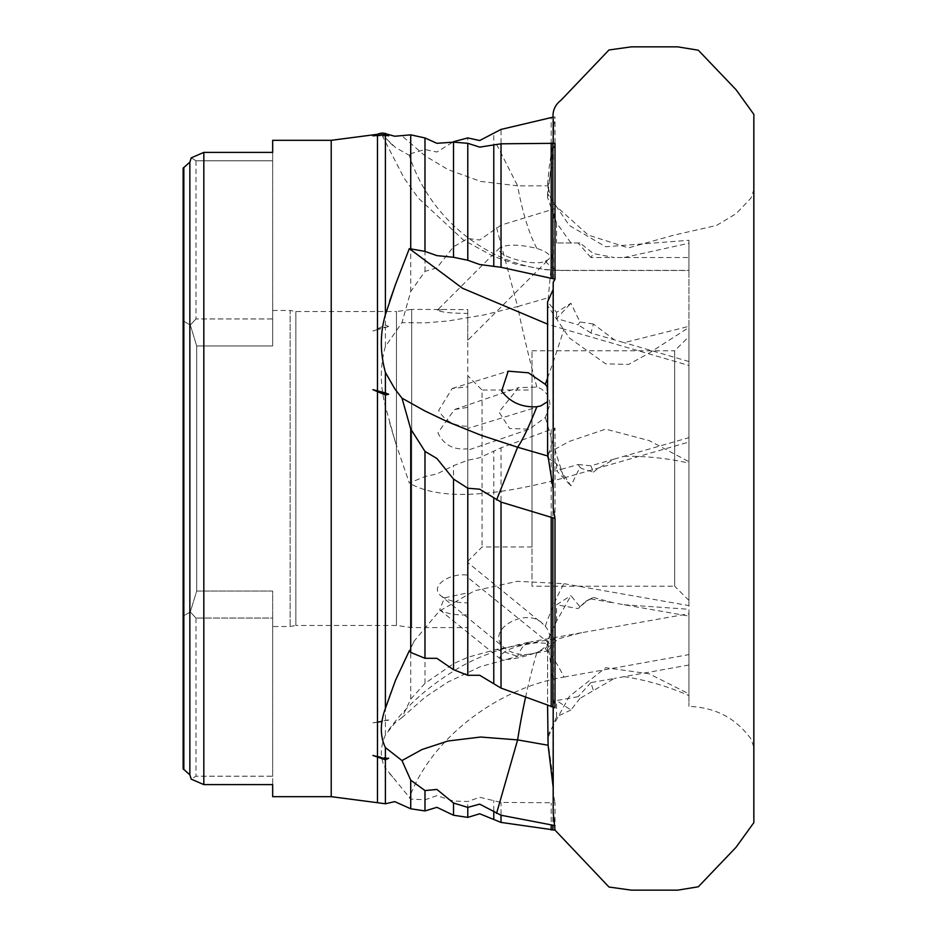 <?xml version="1.0" encoding="UTF-8"?>
<svg xmlns="http://www.w3.org/2000/svg" width="937" height="937" viewBox="0 0 937 937"><rect width="100%" height="100%" fill="white"/><g stroke="black" fill="none" stroke-linecap="round" stroke-linejoin="round"><path stroke-width="0.7" stroke-dasharray="4.68 3.51" d="M555.009 143.314L553.181 150.283L553.451 159.126L548.11 185.842L547.583 193.561L569.321 225.466L605.665 246.759L688.953 240.282L688.953 326.334L624.101 342.661L590.907 333.01L593.402 324.038L614.367 339.838M593.402 324.038L579.968 321.977L570.938 303.248L556.555 312.314L547.583 301.901M553.17 508.041L553.181 282.447M579.968 242.999L556.555 242.999L579.968 242.999L593.402 253.587L614.367 257.534L590.907 257.534L593.402 253.587M624.101 257.534L688.953 243.21L688.953 257.534L614.367 257.534M377.482 802.704L377.482 722.357L372.914 722.79L385.4 720.237L385.4 406.33C379.989 385.693 379.989 365.746 385.4 346.456L401.996 322.656L410.722 291.559L424.988 271.402L436.9 267.877L453.52 246.794L467.786 238.502L479.697 239.989L501.026 225.138L555.009 208.635L553.181 223.439L553.451 241.488L547.583 305.532L569.321 337.952L605.665 363.849L628.622 364.411L649.212 353.05L688.953 327.47L688.953 243.21M555.009 208.635L555.009 116.984L552.889 117.148L552.889 208.892M570.938 242.999L556.555 222.877L547.583 197.625L553.451 144.368L553.181 129.423L555.009 116.984M385.4 803.77L385.4 768.059C379.989 758.747 379.989 747.749 385.4 735.03L394.746 723.118L401.996 717.555L410.722 699.131L424.988 683.354L453.52 663.665L467.786 657.294L496.551 649.376L555.009 638.589L555.009 428.045L501.026 447.804L479.697 457.724L467.786 460.254L453.52 465.654L436.9 473.958L424.988 476.535L409.305 483.023L395.473 442.428L385.4 406.33M593.402 472.119L598.099 468.5L614.367 459.06L590.907 465.794L593.402 472.119L581.49 468.5L579.968 467.294L570.938 485.799L556.555 463.815L547.583 457.76L553.451 437.86L553.181 432.824L555.009 428.045M624.101 456.26C646.331 456.026 667.952 458.322 688.953 463.136L688.953 437.626L614.367 459.06M547.583 453.297L569.321 441.397L605.665 429.134L649.212 440.613L688.953 461.718L688.953 468.5L688.953 463.136M553.451 495.568L553.181 489.079M593.402 597.478L614.367 603.03L590.907 598.919L593.402 597.478L587.827 600.137L579.968 606.871L570.938 595.581L556.555 621.278L547.583 640.393L553.451 685.052L553.181 697.245L555.009 707.751M624.101 604.74L688.953 609.284L688.953 616.113L614.367 603.03M555.009 638.589L553.181 640.732L553.451 642.969L548.11 650.864L547.583 647.818L558.429 638.8L581.596 632.709L688.953 613.735L688.953 468.5L688.953 609.284M579.968 698.416L570.938 710L556.555 700.548L578.117 696.671L579.968 698.416L614.367 678.411L590.907 682.616L593.402 690.616M624.101 676.655C646.331 680.039 667.952 686.352 688.953 695.605L688.953 665.001L614.367 678.411M547.583 735.791L569.321 696.531L605.665 667.718L649.212 673.808L688.953 693.884L688.953 706.357L688.953 695.605M553.181 812.32L553.181 787.408M555.009 830.112L555.009 802.775L501.026 802.412L479.697 797.27L467.786 801.51L453.52 801.018L436.9 795.654L424.988 799.8L410.722 799.074L385.4 768.059M570.938 710L556.555 716.828L547.583 738.871L553.451 780.908L553.181 793.053L555.009 802.775M410.722 291.559L410.722 153.621L409.305 155.343L395.473 147.496L381.382 133.979L383.186 133.077M453.52 246.794L453.52 141.71L436.9 152.028L424.988 149.545L410.722 153.621M410.722 699.131L410.722 482.028M453.52 663.665L453.52 465.654M410.722 808.783L410.722 799.074M453.52 815.237L453.52 801.018M540.766 405.897L467.786 428.455L467.786 386.864L452.196 388.468L438.645 410.5C444.911 421.053 454.632 426.3 467.786 426.253L467.786 575.213C450.955 572.296 428.279 585.883 441.233 596.084L504.902 648.24C482.438 630.496 527.566 605.489 543.237 624.3L545.322 626.244C553.275 636.621 550.452 645.394 536.854 652.562C524.439 656.216 513.792 654.776 504.902 648.24M441.233 596.084C448.179 600.722 457.033 602.971 467.786 602.831L467.786 562.505L543.237 624.3M272.667 626.525L272.667 591.024L196.688 591.024L190.305 611.966L183.137 616.113L183.137 320.887L190.305 325.034L196.688 345.976L272.667 345.976L272.667 310.475L272.667 345.976L196.688 345.976L196.688 591.024L196.688 345.976L190.305 325.034L183.137 320.887L183.137 616.113L190.305 611.966L196.688 591.024L272.667 591.024L272.667 626.525L290.142 626.525L295.858 625.459L295.858 311.541L295.858 625.459L396.445 625.459L411.683 627.591L467.786 627.591L467.786 614.813C456.085 615.457 446.715 613.794 439.687 609.823L444.454 597.853L467.786 592.828L467.786 577.497L549.363 643.496L536.854 642.7C513.406 646.05 501.002 651.25 499.632 658.324C506.343 662.553 535.367 654.073 545.322 648.673L549.363 643.496M439.687 609.823L499.632 658.324M467.786 407.349L467.786 448.764C453.672 450.252 443.716 444.946 437.907 432.835L454.492 409.551L467.786 407.349L467.786 313.403C450.58 313.321 440.484 312.197 437.52 310.042L499.679 247.883C493.541 255.438 534.277 267.127 545.322 261.142L548.941 259.151C551.518 255.473 547.489 251.889 536.854 248.41C519.367 244.264 506.976 244.088 499.679 247.883M549.878 404.561C549.55 395.73 545.205 389.897 536.854 387.051L518.606 387.625L498.964 411.952L509.576 428.478L529.405 429.169L545.322 417.422L549.878 404.561M272.667 310.475L290.142 310.475L290.142 626.525L290.142 310.475L295.858 311.541L396.445 311.541L396.445 625.459L396.445 311.541L411.683 309.409L411.683 627.591L411.683 309.409L467.786 309.573L467.786 340.307L548.941 259.151M467.786 340.307L467.786 313.403M532.005 586.211L532.005 350.789L532.005 586.211L674.687 586.211L674.687 350.789L688.953 336.512L688.953 600.488L688.953 336.512M532.005 350.789L674.687 350.789L674.687 586.211L688.953 600.488M532.005 546.974L482.063 546.974L467.786 561.251L467.786 375.749L482.063 390.026L482.063 546.974L482.063 390.026L532.005 390.026L532.005 546.974L532.005 390.026M437.52 310.042L445.743 309.409M467.786 592.828L467.786 448.764L467.786 450.24L529.405 429.169M377.482 721.853L377.482 329.531L372.914 331.019L377.482 328.828L377.482 134.296M377.482 328.828L385.4 325.034L385.4 137.645M688.953 616.113L688.953 693.884M688.953 665.001L688.953 613.735M688.953 437.626L688.953 327.47M688.953 257.534L688.953 270.5L562.001 270.5A178.358 52.144 90 0 0 563.98 270.371C495.919 271.379 430.727 222.865 409.305 155.343M563.98 270.371L688.953 270.371L688.953 240.282M547.583 378.068A178.358 16.116 106.2 0 0 563.98 329.156L688.953 365.489L688.953 326.334M688.953 365.489L688.953 461.718M579.968 321.977L578.117 324.799L556.555 318.533L570.938 303.248M688.953 361.518L624.101 342.661M590.907 333.01L578.117 324.799M556.555 312.314L556.555 318.533M563.98 329.156L547.583 324.12M385.4 735.03L385.4 721.642L377.482 722.357M579.968 606.871L578.117 608.582L556.555 604.798L570.938 595.581M590.907 598.919L585.637 601.402L578.117 608.582M556.555 621.278L556.555 604.798M545.322 626.244A178.358 42.715 99.9 0 1 563.98 583.681L517.306 581.315L474.52 590.778L439.148 611.275L414.131 641.119L409.305 650.782M563.98 583.681L688.953 605.595M467.786 817.392L467.786 801.51M424.988 810.938L424.988 799.8M496.551 649.376L517.622 656.345L548.11 650.864M385.4 346.456L385.4 326.966L377.482 329.531M590.907 682.616L578.117 696.671M556.555 716.828L556.555 700.548M545.322 648.673A178.358 42.188 79.8 0 1 563.98 677.076C495.919 688.496 430.727 739.457 409.305 797.926M563.98 677.076L688.953 654.612M467.786 657.294L467.786 460.254M424.988 683.354L424.988 476.535M385.4 720.237L388.679 719.956L385.4 721.642M496.551 227.574L517.622 306.54L548.11 297.779M579.968 467.294L578.117 464.506L556.555 470.702L570.938 485.799M590.907 465.794L578.117 464.506M556.555 463.815L556.555 470.702M545.322 417.422A178.358 17.838 74 0 0 563.98 477.929C489.102 498.039 437.544 499.737 409.305 483.023M563.98 477.929L688.953 442.018M467.786 238.502L467.786 137.915M424.988 271.402L424.988 149.545M385.4 325.034L388.679 326.486L385.4 326.966M496.551 144.368L517.622 185.842L548.11 185.842M590.907 257.534L578.117 242.999M556.555 222.877L556.555 242.999M191.23 157.849L195.974 160.801L272.667 160.801L195.974 160.801L191.23 157.849L189.86 162.124L183.851 167.36L183.851 769.64L189.86 774.876L189.86 162.124M203.821 784.609L191.23 779.151L195.974 776.199L272.667 776.199L272.667 784.609L203.821 784.609L203.821 152.391L272.667 152.391L272.667 318.943L195.974 318.943L272.667 318.943L272.667 345.976L272.667 152.391M183.137 168.18L183.137 768.82M331.218 796.673L331.218 140.327M467.786 602.831L467.786 627.591M467.786 309.573L467.786 386.864M467.786 577.497L467.786 614.813M467.786 562.505L467.786 575.213M467.786 375.749L467.786 561.251M272.667 784.609L272.667 618.057L195.974 618.057L272.667 618.057L272.667 591.024L272.667 776.199L195.974 776.199L191.23 779.151M195.974 618.057L195.974 776.199L195.974 618.057L190.305 611.966L195.974 618.057M190.305 325.034L195.974 318.943L190.305 325.034M195.974 160.801L195.974 318.943L195.974 160.801M389.628 142.178A178.358 52.144 90 0 0 395.473 147.496M536.854 248.41A178.358 52.144 90 0 1 517.622 185.842L480.622 181.403L447.921 169.538L425.082 155.87L401.996 135.853M388.679 135.853L372.914 135.853M389.628 422.657A178.358 17.838 74 0 0 395.473 442.428M536.854 387.051A178.358 17.838 74 0 1 517.622 306.54L484.464 314.855L447.921 320.993L425.082 322.878L401.996 322.656M388.679 326.486L372.914 331.019M389.628 773.646A178.358 42.188 79.8 0 1 395.473 780.568M388.55 730.204C404.702 707.599 426.534 687.805 454.047 670.81C474.216 657.95 499.69 648.31 530.447 641.904A178.358 42.188 79.8 0 0 517.622 656.345L480.622 666.57L447.921 682.054L425.082 697.222L401.996 717.555M388.679 719.956L372.914 722.79M389.628 695.664A178.358 42.715 99.9 0 1 394.266 683.342A178.358 42.715 99.9 0 1 395.473 680.344M388.679 758.232L372.914 755.456M546.751 386.208L547.583 401.645M493.776 230.373L493.776 133.604M493.776 650.149L493.776 451.318M493.776 819.055L493.776 800.327M552.889 830.112L552.889 803.032M551.19 829.971L551.19 803.114M501.026 822.417L501.026 802.412M552.889 638.929L552.889 428.713M551.19 639.221L551.19 429.287M501.026 648.427L501.026 447.804M551.19 209.279L551.19 117.418M501.026 225.138L501.026 129.423M545.322 261.142A178.358 52.144 90 0 0 562.001 270.5L545.416 269.704L515.139 264.011L493.354 256.305L463.206 239.837L418.3 198.047L403.988 177.971L381.382 133.979M581.596 632.709L530.447 641.904A178.358 42.188 79.8 0 1 536.854 642.7M525.552 697.304A178.358 42.715 99.9 0 1 536.854 652.562M553.181 150.283L553.181 143.174M553.451 159.126L553.181 140.679M547.583 193.561L547.583 197.625M547.583 305.532L547.583 457.76M553.181 223.439L553.181 432.824M553.451 241.488L553.451 437.86M553.451 144.368L553.451 133.312M553.181 129.423L553.181 118.823M753.828 124.48L753.828 144.614C753.828 155.554 753.828 139.894 753.828 144.614L753.817 468.5L753.84 189.953L750.912 198.187L736.072 213.741L716.465 225.477L673.855 235.152L628.411 247.907L588.213 235.058L551.635 202.158L547.583 183.945L549.246 166.786L552.947 143.162M547.583 640.393L547.583 705.409M553.451 685.052L553.451 795.911M553.181 697.245L553.181 707.318M753.84 189.953L753.84 747.047L750.912 738.813C737.899 721.431 720.213 707.857 688.953 706.357M547.583 647.818L547.583 738.871M553.181 640.732L553.181 793.053M553.451 642.969L553.451 780.908M753.863 822.627L753.863 114.373M753.828 812.52L753.828 792.386C753.828 781.388 753.828 797.129 753.828 792.386L753.828 762.402M753.828 745.278L753.828 760.762M753.828 761.207L753.84 747.047M753.828 713.666L753.828 762.238M753.828 468.5L753.828 779.186M452.196 388.468L508.217 371.157M454.492 409.551L518.606 387.625M394.266 683.342L414.131 641.119M587.827 600.137L585.637 601.402"/><path stroke-width="1.41" d="M272.667 140.327L272.667 152.391L272.667 140.327L331.218 140.327L377.482 134.296A14.266 14.266 0 0 1 383.186 133.077L394.746 136.252L410.722 134.846L424.988 137.95L436.9 143.314L453.52 142.143L467.786 143.302L479.697 147.121L501.026 143.806L555.009 143.314L555.009 279.144L501.026 267.291L479.697 264.515L467.786 260.252L453.52 257.277L436.9 255.625L424.988 251.397L409.305 248.633L395.473 284.567L385.4 314.668C379.989 333.232 379.989 352.488 385.4 372.411L385.4 392.919L372.914 389.698L377.482 391.643L377.482 756.663L372.914 755.456L377.482 757.061L377.482 802.704L385.4 803.77L394.746 801.627L410.722 808.783L424.988 810.938L436.9 807.319L453.52 815.237L467.786 817.392L479.697 813.773L501.026 822.417L555.009 830.112L553.181 812.32L553.181 707.318M553.181 489.079L547.583 453.297L547.583 301.901L553.158 289.51M385.4 372.411L394.746 388.761L401.996 398.166L410.722 428.982L424.988 451.411L436.9 458.498L453.52 479.065L467.786 488.224L479.697 489.208L501.026 502.08L555.009 518.466L553.17 508.041L553.181 282.447L555.009 279.144M555.009 518.466L555.009 707.751L501.026 688.098L479.697 675.272L467.786 675.308L453.52 669.709L436.9 658.336L424.988 658.278L410.722 652.445L409.305 650.782L395.473 680.344L385.4 708.395C379.989 723.141 379.989 736.201 385.4 747.574L385.4 758.771L377.482 756.663M553.181 787.408L548.11 745.243L547.583 705.409M410.722 134.846L410.722 248.504M453.52 142.143L453.52 257.277M553.181 117.125L501.026 129.423L479.697 140.527L467.786 137.915L453.52 141.71M385.4 747.574L401.996 760.563L410.722 780.158L410.722 808.783M410.722 780.158L424.988 790.57L436.9 789.446L453.52 803.021L453.52 815.237M453.52 803.021L467.786 807.389L479.697 804.145L501.026 815.237L555.009 825.602M410.722 428.982L410.722 652.445M453.52 479.065L453.52 669.709M547.583 401.645L540.766 405.897L536.854 406.74C521.932 407.595 510.185 402.36 501.646 391.034L508.217 371.157L528.409 372.809L545.322 384.334L546.751 386.208M272.667 796.673L272.667 784.609L272.667 796.673L331.218 796.673L377.482 802.704M331.218 140.327L331.218 796.673M272.667 152.391L203.821 152.391L191.23 157.849L203.821 152.391L203.821 784.609L272.667 784.609M377.482 134.296L377.482 135.361L372.914 135.853L377.482 135.432L377.482 390.881M496.551 499.971L517.622 447.23L548.11 456.096M377.482 391.643L385.4 394.992L385.4 708.395M547.583 324.12L462.491 288.256L409.305 248.633M467.786 488.224L467.786 675.308M424.988 451.411L424.988 658.278M385.4 394.992L388.679 394.29L385.4 392.919M496.551 813.41L517.622 739.89L548.11 745.243M377.482 757.061L385.4 759.825L385.4 803.77M467.786 807.389L467.786 817.392M424.988 790.57L424.988 810.938M385.4 759.825L388.679 758.232L385.4 758.771M385.4 133.323L385.4 134.495L377.482 135.361M189.86 162.124L189.86 774.876L191.23 779.151L189.86 774.876L183.137 768.82L183.851 769.64L183.851 167.36L183.137 168.18L189.86 162.124L191.23 157.849M467.786 143.302L467.786 260.252M424.988 137.95L424.988 251.397M377.482 135.432L385.4 134.682L385.4 314.668M385.4 134.682L388.679 135.853L385.4 134.495M191.23 779.151L203.821 784.609M183.137 768.82L183.137 168.18M525.552 697.304A178.358 42.715 99.9 0 0 517.622 739.89L480.622 737.032L447.921 741.015L421.966 749.541L401.996 760.563M389.628 301.093A178.358 16.116 106.2 0 0 395.473 284.567M536.854 406.74A178.358 16.116 106.2 0 1 517.622 447.23L480.622 435.096L447.921 421.919L425.082 411.062L401.996 398.166M388.679 394.29L372.914 389.698M493.776 145.317L493.776 266.471M493.776 811.114L493.776 819.055M493.776 497.77L493.776 683.401M552.889 143.15L552.889 278.582M552.889 518.079L552.889 707.248M551.19 517.657L551.19 706.732M501.026 502.08L501.026 688.098M552.889 825.544L552.889 830.112M551.19 825.345L551.19 829.971M501.026 815.237L501.026 822.417M551.19 143.103L551.19 278.172M501.026 143.806L501.026 267.291M545.322 384.334A178.358 16.116 106.2 0 0 547.583 378.068M553.181 143.174L553.181 118.823C552.291 111.14 554.891 104.956 560.994 100.259L608.98 49.977L631.351 46.85L677.697 46.85L698.288 50.2L736.025 89.683L753.863 114.373L753.863 822.627L736.025 847.317L698.288 886.8L677.697 890.15L631.351 890.15L608.98 887.023L555.009 830.112M553.181 140.679L552.947 143.162M553.451 133.312L553.181 118.823M753.828 745.278L753.817 119.245M753.828 779.186L753.828 673.633L753.828 779.186M753.817 468.5L753.817 817.755"/></g></svg>
